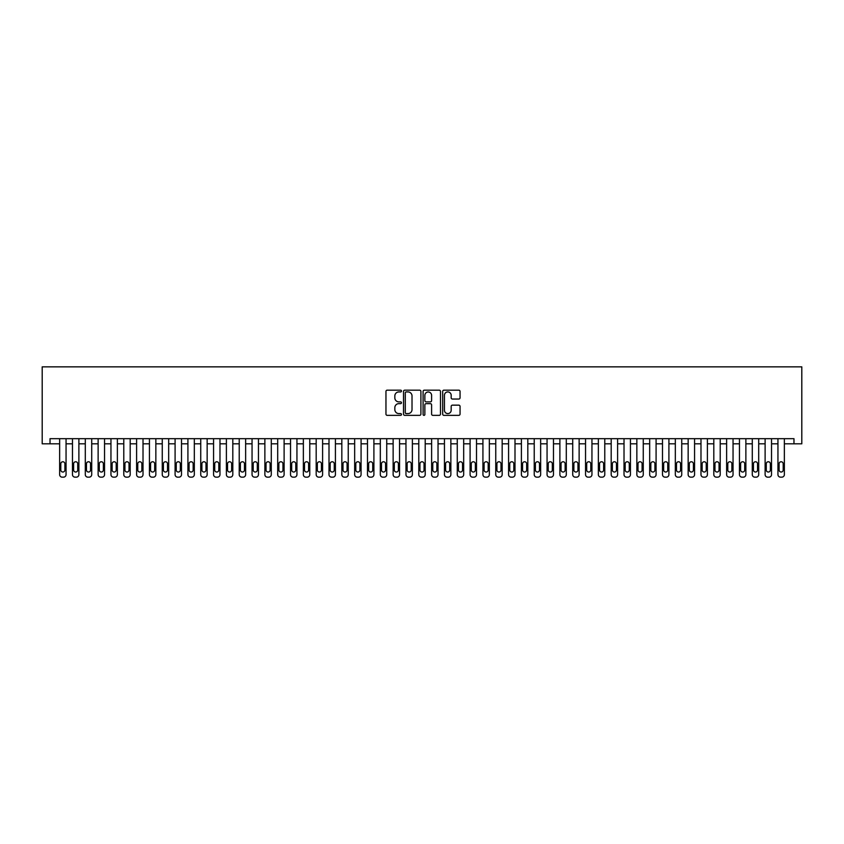 <?xml version="1.0" encoding="UTF-8"?>
<svg xmlns="http://www.w3.org/2000/svg" width="844" height="844" viewBox="0 0 844 844"><rect width="100%" height="100%" fill="white"/><g stroke="black" fill="none" stroke-linecap="round" stroke-linejoin="round"><path stroke-width="1.27" d="M401.48 391.046A0.886 0.886 0 0 0 400.594 390.171L387.217 390.171A1.255 1.255 0 0 0 385.961 391.426L385.961 414.087A1.255 1.255 0 0 0 387.217 415.353L400.594 415.353A0.886 0.886 0 0 0 401.48 414.467A0.886 0.886 0 0 0 400.594 413.592L398.864 413.592A4.03 4.03 0 0 1 394.834 409.562L394.834 407.673A4.03 4.03 0 0 1 398.864 403.643L400.594 403.643A0.886 0.886 0 0 0 401.48 402.757A0.886 0.886 0 0 0 400.594 401.881L398.864 401.881A4.03 4.03 0 0 1 394.834 397.851L394.834 395.963A4.03 4.03 0 0 1 398.864 391.933L400.594 391.933A0.886 0.886 0 0 0 401.48 391.046M458.798 399.043A1.255 1.255 0 0 0 460.054 397.788L460.054 391.426A1.255 1.255 0 0 0 458.798 390.171L443.933 390.171A1.255 1.255 0 0 0 442.678 391.426L442.678 414.087A1.255 1.255 0 0 0 443.933 415.353L458.798 415.353A1.255 1.255 0 0 0 460.054 414.087L460.054 406.407A1.255 1.255 0 0 0 458.798 405.152L452.437 405.152A1.255 1.255 0 0 0 451.181 406.407L451.181 410.216A3.365 3.365 0 0 1 447.805 413.592A3.365 3.365 0 0 1 444.44 410.216L444.44 395.298A3.365 3.365 0 0 1 447.805 391.933A3.365 3.365 0 0 1 451.181 395.298L451.181 397.788A1.255 1.255 0 0 0 452.437 399.043L458.798 399.043M784.361 443.807L793.972 443.807L793.972 438.68L50.028 438.68L50.028 443.807L59.639 443.807L59.639 474.592A2.564 2.564 179.3 0 0 62.213 477.155L63.49 477.155A2.564 2.564 179.3 0 0 66.054 474.592L66.054 438.68M793.972 443.807L801.8 443.807L801.8 366.845L42.2 366.845L42.2 443.807L50.028 443.807M420.903 391.426A1.255 1.255 0 0 0 419.637 390.171L404.782 390.171A1.255 1.255 0 0 0 403.527 391.426L403.527 414.087A1.255 1.255 0 0 0 404.782 415.353L419.637 415.353A1.255 1.255 0 0 0 420.903 414.087L420.903 391.426M424.363 390.171L439.218 390.171A1.255 1.255 0 0 1 440.473 391.426L440.473 414.087A1.255 1.255 0 0 1 439.218 415.353L432.856 415.353A1.255 1.255 0 0 1 431.601 414.087L431.601 404.898A1.255 1.255 0 0 0 430.345 403.643L426.125 403.643A1.255 1.255 0 0 0 424.859 404.898L424.859 414.467A0.886 0.886 0 0 1 423.983 415.353A0.886 0.886 0 0 1 423.097 414.467L423.097 391.426A1.255 1.255 0 0 1 424.363 390.171M66.054 443.807L72.468 443.807L72.468 474.592A2.564 2.564 179.3 0 0 75.032 477.155L76.319 477.155A2.564 2.564 179.3 0 0 78.882 474.592L78.882 438.68M78.882 443.807L85.297 443.807L85.297 474.592A2.564 2.564 179.3 0 0 87.86 477.155L89.147 477.155A2.564 2.564 179.3 0 0 91.711 474.592L91.711 438.68M91.711 443.807L98.126 443.807L98.126 474.592A2.564 2.564 179.3 0 0 100.689 477.155L101.976 477.155A2.564 2.564 179.3 0 0 104.54 474.592L104.54 438.68M104.54 443.807L110.954 443.807L110.954 474.592A2.564 2.564 179.3 0 0 113.518 477.155L114.795 477.155A2.564 2.564 179.3 0 0 117.369 474.592L117.369 438.68M117.369 443.807L123.783 443.807L123.783 474.592A2.564 2.564 179.3 0 0 126.347 477.155L127.623 477.155A2.564 2.564 179.3 0 0 130.187 474.592L130.187 438.68M130.187 443.807L136.601 443.807L136.601 474.592A2.564 2.564 179.3 0 0 139.165 477.155L140.452 477.155A2.564 2.564 179.3 0 0 143.016 474.592L143.016 438.68M143.016 443.807L149.43 443.807L149.43 474.592A2.564 2.564 179.3 0 0 151.994 477.155L153.281 477.155A2.564 2.564 179.3 0 0 155.845 474.592L155.845 438.68M155.845 443.807L162.259 443.807L162.259 474.592A2.564 2.564 179.3 0 0 164.823 477.155L166.11 477.155A2.564 2.564 179.3 0 0 168.673 474.592L168.673 438.68M168.673 443.807L175.088 443.807L175.088 474.592A2.564 2.564 179.3 0 0 177.651 477.155L178.928 477.155A2.564 2.564 179.3 0 0 181.502 474.592L181.502 438.68M181.502 443.807L187.917 443.807L187.917 474.592A2.564 2.564 179.3 0 0 190.48 477.155L191.757 477.155A2.564 2.564 179.3 0 0 194.32 474.592L194.32 438.68M194.32 443.807L200.735 443.807L200.735 474.592A2.564 2.564 179.3 0 0 203.309 477.155L204.586 477.155A2.564 2.564 179.3 0 0 207.149 474.592L207.149 438.68M207.149 443.807L213.564 443.807L213.564 474.592A2.564 2.564 179.3 0 0 216.127 477.155L217.414 477.155A2.564 2.564 179.3 0 0 219.978 474.592L219.978 438.68M219.978 443.807L226.392 443.807L226.392 474.592A2.564 2.564 179.3 0 0 228.956 477.155L230.243 477.155A2.564 2.564 179.3 0 0 232.807 474.592L232.807 438.68M232.807 443.807L239.221 443.807L239.221 474.592A2.564 2.564 179.3 0 0 241.785 477.155L243.072 477.155A2.564 2.564 179.3 0 0 245.636 474.592L245.636 438.68M245.636 443.807L252.05 443.807L252.05 474.592A2.564 2.564 179.3 0 0 254.614 477.155L255.89 477.155A2.564 2.564 179.3 0 0 258.454 474.592L258.454 438.68M258.454 443.807L264.868 443.807L264.868 474.592A2.564 2.564 179.3 0 0 267.442 477.155L268.719 477.155A2.564 2.564 179.3 0 0 271.283 474.592L271.283 438.68M271.283 443.807L277.697 443.807L277.697 474.592A2.564 2.564 179.3 0 0 280.261 477.155L281.548 477.155A2.564 2.564 179.3 0 0 284.111 474.592L284.111 438.68M284.111 443.807L290.526 443.807L290.526 474.592A2.564 2.564 179.3 0 0 293.09 477.155L294.377 477.155A2.564 2.564 179.3 0 0 296.94 474.592L296.94 438.68M296.94 443.807L303.355 443.807L303.355 474.592A2.564 2.564 179.3 0 0 305.918 477.155L307.205 477.155A2.564 2.564 179.3 0 0 309.769 474.592L309.769 438.68M309.769 443.807L316.183 443.807L316.183 474.592A2.564 2.564 179.3 0 0 318.747 477.155L320.024 477.155A2.564 2.564 179.3 0 0 322.598 474.592L322.598 438.68M322.598 443.807L329.002 443.807L329.002 474.592A2.564 2.564 179.3 0 0 331.576 477.155L332.852 477.155A2.564 2.564 179.3 0 0 335.416 474.592L335.416 438.68M335.416 443.807L341.831 443.807L341.831 474.592A2.564 2.564 179.3 0 0 344.394 477.155L345.681 477.155A2.564 2.564 179.3 0 0 348.245 474.592L348.245 438.68M348.245 443.807L354.659 443.807L354.659 474.592A2.564 2.564 179.3 0 0 357.223 477.155L358.51 477.155A2.564 2.564 179.3 0 0 361.074 474.592L361.074 438.68M361.074 443.807L367.488 443.807L367.488 474.592A2.564 2.564 179.3 0 0 370.052 477.155L371.339 477.155A2.564 2.564 179.3 0 0 373.903 474.592L373.903 438.68M373.903 443.807L380.317 443.807L380.317 474.592A2.564 2.564 179.3 0 0 382.881 477.155L384.157 477.155A2.564 2.564 179.3 0 0 386.731 474.592L386.731 438.68M386.731 443.807L393.135 443.807L393.135 474.592A2.564 2.564 179.3 0 0 395.709 477.155L396.986 477.155A2.564 2.564 179.3 0 0 399.55 474.592L399.55 438.68M399.55 443.807L405.964 443.807L405.964 474.592A2.564 2.564 179.3 0 0 408.528 477.155L409.815 477.155A2.564 2.564 179.3 0 0 412.378 474.592L412.378 438.68M412.378 443.807L418.793 443.807L418.793 474.592A2.564 2.564 179.3 0 0 421.356 477.155L422.644 477.155A2.564 2.564 179.3 0 0 425.207 474.592L425.207 438.68M425.207 443.807L431.622 443.807L431.622 474.592A2.564 2.564 179.3 0 0 434.185 477.155L435.472 477.155A2.564 2.564 179.3 0 0 438.036 474.592L438.036 438.68M438.036 443.807L444.45 443.807L444.45 474.592A2.564 2.564 179.3 0 0 447.014 477.155L448.291 477.155A2.564 2.564 179.3 0 0 450.865 474.592L450.865 438.68M450.865 443.807L457.269 443.807L457.269 474.592A2.564 2.564 179.3 0 0 459.843 477.155L461.119 477.155A2.564 2.564 179.3 0 0 463.683 474.592L463.683 438.68M463.683 443.807L470.097 443.807L470.097 474.592A2.564 2.564 179.3 0 0 472.661 477.155L473.948 477.155A2.564 2.564 179.3 0 0 476.512 474.592L476.512 438.68M476.512 443.807L482.926 443.807L482.926 474.592A2.564 2.564 179.3 0 0 485.49 477.155L486.777 477.155A2.564 2.564 179.3 0 0 489.341 474.592L489.341 438.68M489.341 443.807L495.755 443.807L495.755 474.592A2.564 2.564 179.3 0 0 498.319 477.155L499.606 477.155A2.564 2.564 179.3 0 0 502.169 474.592L502.169 438.68M502.169 443.807L508.584 443.807L508.584 474.592A2.564 2.564 179.3 0 0 511.147 477.155L512.424 477.155A2.564 2.564 179.3 0 0 514.998 474.592L514.998 438.68M514.998 443.807L521.402 443.807L521.402 474.592A2.564 2.564 179.3 0 0 523.976 477.155L525.253 477.155A2.564 2.564 179.3 0 0 527.817 474.592L527.817 438.68M527.817 443.807L534.231 443.807L534.231 474.592A2.564 2.564 179.3 0 0 536.795 477.155L538.082 477.155A2.564 2.564 179.3 0 0 540.645 474.592L540.645 438.68M540.645 443.807L547.06 443.807L547.06 474.592A2.564 2.564 179.3 0 0 549.623 477.155L550.91 477.155A2.564 2.564 179.3 0 0 553.474 474.592L553.474 438.68M553.474 443.807L559.889 443.807L559.889 474.592A2.564 2.564 179.3 0 0 562.452 477.155L563.739 477.155A2.564 2.564 179.3 0 0 566.303 474.592L566.303 438.68M566.303 443.807L572.717 443.807L572.717 474.592A2.564 2.564 179.3 0 0 575.281 477.155L576.558 477.155A2.564 2.564 179.3 0 0 579.132 474.592L579.132 438.68M579.132 443.807L585.546 443.807L585.546 474.592A2.564 2.564 179.3 0 0 588.11 477.155L589.386 477.155A2.564 2.564 179.3 0 0 591.95 474.592L591.95 438.68M591.95 443.807L598.364 443.807L598.364 474.592A2.564 2.564 179.3 0 0 600.928 477.155L602.215 477.155A2.564 2.564 179.3 0 0 604.779 474.592L604.779 438.68M604.779 443.807L611.193 443.807L611.193 474.592A2.564 2.564 179.3 0 0 613.757 477.155L615.044 477.155A2.564 2.564 179.3 0 0 617.608 474.592L617.608 438.68M617.608 443.807L624.022 443.807L624.022 474.592A2.564 2.564 179.3 0 0 626.586 477.155L627.873 477.155A2.564 2.564 179.3 0 0 630.436 474.592L630.436 438.68M630.436 443.807L636.851 443.807L636.851 474.592A2.564 2.564 179.3 0 0 639.414 477.155L640.691 477.155A2.564 2.564 179.3 0 0 643.265 474.592L643.265 438.68M643.265 443.807L649.68 443.807L649.68 474.592A2.564 2.564 179.3 0 0 652.243 477.155L653.52 477.155A2.564 2.564 179.3 0 0 656.083 474.592L656.083 438.68M656.083 443.807L662.498 443.807L662.498 474.592A2.564 2.564 179.3 0 0 665.072 477.155L666.349 477.155A2.564 2.564 179.3 0 0 668.912 474.592L668.912 438.68M668.912 443.807L675.327 443.807L675.327 474.592A2.564 2.564 179.3 0 0 677.89 477.155L679.177 477.155A2.564 2.564 179.3 0 0 681.741 474.592L681.741 438.68M681.741 443.807L688.155 443.807L688.155 474.592A2.564 2.564 179.3 0 0 690.719 477.155L692.006 477.155A2.564 2.564 179.3 0 0 694.57 474.592L694.57 438.68M694.57 443.807L700.984 443.807L700.984 474.592A2.564 2.564 179.3 0 0 703.548 477.155L704.835 477.155A2.564 2.564 179.3 0 0 707.399 474.592L707.399 438.68M707.399 443.807L713.813 443.807L713.813 474.592A2.564 2.564 179.3 0 0 716.377 477.155L717.653 477.155A2.564 2.564 179.3 0 0 720.217 474.592L720.217 438.68M720.217 443.807L726.631 443.807L726.631 474.592A2.564 2.564 179.3 0 0 729.205 477.155L730.482 477.155A2.564 2.564 179.3 0 0 733.046 474.592L733.046 438.68M733.046 443.807L739.46 443.807L739.46 474.592A2.564 2.564 179.3 0 0 742.024 477.155L743.311 477.155A2.564 2.564 179.3 0 0 745.874 474.592L745.874 438.68M745.874 443.807L752.289 443.807L752.289 474.592A2.564 2.564 179.3 0 0 754.852 477.155L756.14 477.155A2.564 2.564 179.3 0 0 758.703 474.592L758.703 438.68M758.703 443.807L765.118 443.807L765.118 474.592A2.564 2.564 179.3 0 0 767.681 477.155L768.968 477.155A2.564 2.564 179.3 0 0 771.532 474.592L771.532 438.68M771.532 443.807L777.946 443.807L777.946 474.592A2.564 2.564 179.3 0 0 780.51 477.155L781.787 477.155A2.564 2.564 179.3 0 0 784.361 474.592L784.361 438.68M406.164 391.933A0.886 0.886 0 0 0 405.289 392.819L405.289 412.705A0.886 0.886 0 0 0 406.164 413.592L407.99 413.592A4.03 4.03 0 0 0 412.02 409.562L412.02 395.963A4.03 4.03 0 0 0 407.99 391.933L406.164 391.933M431.601 395.361A3.365 3.365 0 0 0 428.235 391.996A3.365 3.365 0 0 0 424.859 395.361L424.859 400.615A1.255 1.255 0 0 0 426.125 401.881L430.345 401.881A1.255 1.255 0 0 0 431.601 400.615L431.601 395.361M60.8 469.971A2.057 2.057 0.7 0 0 62.846 472.028A2.057 2.057 0.7 0 0 64.904 469.971A2.057 2.057 -0.7 0 1 62.846 472.028A2.057 2.057 -0.7 0 1 60.8 469.971L60.8 463.82A2.057 2.057 -0.7 0 1 62.846 461.763A2.057 2.057 -0.7 0 1 64.904 463.82A2.057 2.057 0.7 0 0 62.846 461.763A2.057 2.057 0.7 0 0 60.8 463.82M59.639 438.68L59.639 474.592M64.904 463.82L64.904 469.971M73.628 469.971A2.057 2.057 0.7 0 0 75.675 472.028A2.057 2.057 0.7 0 0 77.732 469.971A2.057 2.057 -0.7 0 1 75.675 472.028A2.057 2.057 -0.7 0 1 73.628 469.971L73.628 463.82A2.057 2.057 -0.7 0 1 75.675 461.763A2.057 2.057 -0.7 0 1 77.732 463.82A2.057 2.057 0.7 0 0 75.675 461.763A2.057 2.057 0.7 0 0 73.628 463.82M86.457 469.971A2.057 2.057 0.7 0 0 88.504 472.028A2.057 2.057 0.7 0 0 90.561 469.971A2.057 2.057 -0.7 0 1 88.504 472.028A2.057 2.057 -0.7 0 1 86.457 469.971L86.457 463.82A2.057 2.057 -0.7 0 1 88.504 461.763A2.057 2.057 -0.7 0 1 90.561 463.82A2.057 2.057 0.7 0 0 88.504 461.763A2.057 2.057 0.7 0 0 86.457 463.82M72.468 438.68L72.468 474.592M77.732 463.82L77.732 469.971M85.297 438.68L85.297 474.592M90.561 463.82L90.561 469.971M99.275 469.971A2.057 2.057 0.7 0 0 101.333 472.028A2.057 2.057 0.7 0 0 103.379 469.971A2.057 2.057 -0.7 0 1 101.333 472.028A2.057 2.057 -0.7 0 1 99.275 469.971L99.275 463.82A2.057 2.057 -0.7 0 1 101.333 461.763A2.057 2.057 -0.7 0 1 103.379 463.82A2.057 2.057 0.7 0 0 101.333 461.763A2.057 2.057 0.7 0 0 99.275 463.82M112.104 469.971A2.057 2.057 0.7 0 0 114.162 472.028A2.057 2.057 0.7 0 0 116.208 469.971A2.057 2.057 -0.7 0 1 114.162 472.028A2.057 2.057 -0.7 0 1 112.104 469.971L112.104 463.82A2.057 2.057 -0.7 0 1 114.162 461.763A2.057 2.057 -0.7 0 1 116.208 463.82A2.057 2.057 0.7 0 0 114.162 461.763A2.057 2.057 0.7 0 0 112.104 463.82M98.126 438.68L98.126 474.592M103.379 463.82L103.379 469.971M110.954 438.68L110.954 474.592M116.208 463.82L116.208 469.971M124.933 469.971A2.057 2.057 0.7 0 0 126.98 472.028A2.057 2.057 0.7 0 0 129.037 469.971A2.057 2.057 -0.7 0 1 126.98 472.028A2.057 2.057 -0.7 0 1 124.933 469.971L124.933 463.82A2.057 2.057 -0.7 0 1 126.98 461.763A2.057 2.057 -0.7 0 1 129.037 463.82A2.057 2.057 0.7 0 0 126.98 461.763A2.057 2.057 0.7 0 0 124.933 463.82M123.783 438.68L123.783 474.592M129.037 463.82L129.037 469.971M137.762 469.971A2.057 2.057 0.7 0 0 139.809 472.028A2.057 2.057 0.7 0 0 141.866 469.971A2.057 2.057 -0.7 0 1 139.809 472.028A2.057 2.057 -0.7 0 1 137.762 469.971L137.762 463.82A2.057 2.057 -0.7 0 1 139.809 461.763A2.057 2.057 -0.7 0 1 141.866 463.82A2.057 2.057 0.7 0 0 139.809 461.763A2.057 2.057 0.7 0 0 137.762 463.82M136.601 438.68L136.601 474.592M141.866 463.82L141.866 469.971M150.591 469.971A2.057 2.057 0.7 0 0 152.637 472.028A2.057 2.057 0.7 0 0 154.695 469.971A2.057 2.057 -0.7 0 1 152.637 472.028A2.057 2.057 -0.7 0 1 150.591 469.971L150.591 463.82A2.057 2.057 -0.7 0 1 152.637 461.763A2.057 2.057 -0.7 0 1 154.695 463.82A2.057 2.057 0.7 0 0 152.637 461.763A2.057 2.057 0.7 0 0 150.591 463.82M149.43 438.68L149.43 474.592M154.695 463.82L154.695 469.971M163.409 469.971A2.057 2.057 0.7 0 0 165.466 472.028A2.057 2.057 0.7 0 0 167.513 469.971A2.057 2.057 -0.7 0 1 165.466 472.028A2.057 2.057 -0.7 0 1 163.409 469.971L163.409 463.82A2.057 2.057 -0.7 0 1 165.466 461.763A2.057 2.057 -0.7 0 1 167.513 463.82A2.057 2.057 0.7 0 0 165.466 461.763A2.057 2.057 0.7 0 0 163.409 463.82M162.259 438.68L162.259 474.592M167.513 463.82L167.513 469.971M176.238 469.971A2.057 2.057 0.7 0 0 178.295 472.028A2.057 2.057 0.7 0 0 180.342 469.971A2.057 2.057 -0.7 0 1 178.295 472.028A2.057 2.057 -0.7 0 1 176.238 469.971L176.238 463.82A2.057 2.057 -0.7 0 1 178.295 461.763A2.057 2.057 -0.7 0 1 180.342 463.82A2.057 2.057 0.7 0 0 178.295 461.763A2.057 2.057 0.7 0 0 176.238 463.82M175.088 438.68L175.088 474.592M180.342 463.82L180.342 469.971M189.067 469.971A2.057 2.057 0.7 0 0 191.124 472.028A2.057 2.057 0.7 0 0 193.17 469.971A2.057 2.057 -0.7 0 1 191.124 472.028A2.057 2.057 -0.7 0 1 189.067 469.971L189.067 463.82A2.057 2.057 -0.7 0 1 191.124 461.763A2.057 2.057 -0.7 0 1 193.17 463.82A2.057 2.057 0.7 0 0 191.124 461.763A2.057 2.057 0.7 0 0 189.067 463.82M187.917 438.68L187.917 474.592M193.17 463.82L193.17 469.971M201.895 469.971A2.057 2.057 0.7 0 0 203.942 472.028A2.057 2.057 0.7 0 0 205.999 469.971A2.057 2.057 -0.7 0 1 203.942 472.028A2.057 2.057 -0.7 0 1 201.895 469.971L201.895 463.82A2.057 2.057 -0.7 0 1 203.942 461.763A2.057 2.057 -0.7 0 1 205.999 463.82A2.057 2.057 0.7 0 0 203.942 461.763A2.057 2.057 0.7 0 0 201.895 463.82M200.735 438.68L200.735 474.592M205.999 463.82L205.999 469.971M214.724 469.971A2.057 2.057 0.7 0 0 216.771 472.028A2.057 2.057 0.7 0 0 218.828 469.971A2.057 2.057 -0.7 0 1 216.771 472.028A2.057 2.057 -0.7 0 1 214.724 469.971L214.724 463.82A2.057 2.057 -0.7 0 1 216.771 461.763A2.057 2.057 -0.7 0 1 218.828 463.82A2.057 2.057 0.7 0 0 216.771 461.763A2.057 2.057 0.7 0 0 214.724 463.82M213.564 438.68L213.564 474.592M218.828 463.82L218.828 469.971M227.542 469.971A2.057 2.057 0.7 0 0 229.6 472.028A2.057 2.057 0.7 0 0 231.646 469.971A2.057 2.057 -0.7 0 1 229.6 472.028A2.057 2.057 -0.7 0 1 227.542 469.971L227.542 463.82A2.057 2.057 -0.7 0 1 229.6 461.763A2.057 2.057 -0.7 0 1 231.646 463.82A2.057 2.057 0.7 0 0 229.6 461.763A2.057 2.057 0.7 0 0 227.542 463.82M226.392 438.68L226.392 474.592M231.646 463.82L231.646 469.971M240.371 469.971A2.057 2.057 0.7 0 0 242.428 472.028A2.057 2.057 0.7 0 0 244.475 469.971A2.057 2.057 -0.7 0 1 242.428 472.028A2.057 2.057 -0.7 0 1 240.371 469.971L240.371 463.82A2.057 2.057 -0.7 0 1 242.428 461.763A2.057 2.057 -0.7 0 1 244.475 463.82A2.057 2.057 0.7 0 0 242.428 461.763A2.057 2.057 0.7 0 0 240.371 463.82M239.221 438.68L239.221 474.592M244.475 463.82L244.475 469.971M253.2 469.971A2.057 2.057 0.7 0 0 255.257 472.028A2.057 2.057 0.7 0 0 257.304 469.971A2.057 2.057 -0.7 0 1 255.257 472.028A2.057 2.057 -0.7 0 1 253.2 469.971L253.2 463.82A2.057 2.057 -0.7 0 1 255.257 461.763A2.057 2.057 -0.7 0 1 257.304 463.82A2.057 2.057 0.7 0 0 255.257 461.763A2.057 2.057 0.7 0 0 253.2 463.82M252.05 438.68L252.05 474.592M257.304 463.82L257.304 469.971M266.029 469.971A2.057 2.057 0.7 0 0 268.075 472.028A2.057 2.057 0.7 0 0 270.133 469.971A2.057 2.057 -0.7 0 1 268.075 472.028A2.057 2.057 -0.7 0 1 266.029 469.971L266.029 463.82A2.057 2.057 -0.7 0 1 268.075 461.763A2.057 2.057 -0.7 0 1 270.133 463.82A2.057 2.057 0.7 0 0 268.075 461.763A2.057 2.057 0.7 0 0 266.029 463.82M264.868 438.68L264.868 474.592M270.133 463.82L270.133 469.971M278.858 469.971A2.057 2.057 0.7 0 0 280.904 472.028A2.057 2.057 0.7 0 0 282.962 469.971A2.057 2.057 -0.7 0 1 280.904 472.028A2.057 2.057 -0.7 0 1 278.858 469.971L278.858 463.82A2.057 2.057 -0.7 0 1 280.904 461.763A2.057 2.057 -0.7 0 1 282.962 463.82A2.057 2.057 0.7 0 0 280.904 461.763A2.057 2.057 0.7 0 0 278.858 463.82M277.697 438.68L277.697 474.592M282.962 463.82L282.962 469.971M291.676 469.971A2.057 2.057 0.7 0 0 293.733 472.028A2.057 2.057 0.7 0 0 295.78 469.971A2.057 2.057 -0.7 0 1 293.733 472.028A2.057 2.057 -0.7 0 1 291.676 469.971L291.676 463.82A2.057 2.057 -0.7 0 1 293.733 461.763A2.057 2.057 -0.7 0 1 295.78 463.82A2.057 2.057 0.7 0 0 293.733 461.763A2.057 2.057 0.7 0 0 291.676 463.82M290.526 438.68L290.526 474.592M295.78 463.82L295.78 469.971M304.505 469.971A2.057 2.057 0.7 0 0 306.562 472.028A2.057 2.057 0.7 0 0 308.609 469.971A2.057 2.057 -0.7 0 1 306.562 472.028A2.057 2.057 -0.7 0 1 304.505 469.971L304.505 463.82A2.057 2.057 -0.7 0 1 306.562 461.763A2.057 2.057 -0.7 0 1 308.609 463.82A2.057 2.057 0.7 0 0 306.562 461.763A2.057 2.057 0.7 0 0 304.505 463.82M303.355 438.68L303.355 474.592M308.609 463.82L308.609 469.971M317.333 469.971A2.057 2.057 0.7 0 0 319.391 472.028A2.057 2.057 0.7 0 0 321.437 469.971A2.057 2.057 -0.7 0 1 319.391 472.028A2.057 2.057 -0.7 0 1 317.333 469.971L317.333 463.82A2.057 2.057 -0.7 0 1 319.391 461.763A2.057 2.057 -0.7 0 1 321.437 463.82A2.057 2.057 0.7 0 0 319.391 461.763A2.057 2.057 0.7 0 0 317.333 463.82M316.183 438.68L316.183 474.592M321.437 463.82L321.437 469.971M330.162 469.971A2.057 2.057 0.7 0 0 332.209 472.028A2.057 2.057 0.7 0 0 334.266 469.971A2.057 2.057 -0.7 0 1 332.209 472.028A2.057 2.057 -0.7 0 1 330.162 469.971L330.162 463.82A2.057 2.057 -0.7 0 1 332.209 461.763A2.057 2.057 -0.7 0 1 334.266 463.82A2.057 2.057 0.7 0 0 332.209 461.763A2.057 2.057 0.7 0 0 330.162 463.82M329.002 438.68L329.002 474.592M334.266 463.82L334.266 469.971M342.991 469.971A2.057 2.057 0.7 0 0 345.038 472.028A2.057 2.057 0.7 0 0 347.095 469.971A2.057 2.057 -0.7 0 1 345.038 472.028A2.057 2.057 -0.7 0 1 342.991 469.971L342.991 463.82A2.057 2.057 -0.7 0 1 345.038 461.763A2.057 2.057 -0.7 0 1 347.095 463.82A2.057 2.057 0.7 0 0 345.038 461.763A2.057 2.057 0.7 0 0 342.991 463.82M341.831 438.68L341.831 474.592M347.095 463.82L347.095 469.971M355.809 469.971A2.057 2.057 0.7 0 0 357.867 472.028A2.057 2.057 0.7 0 0 359.924 469.971A2.057 2.057 -0.7 0 1 357.867 472.028A2.057 2.057 -0.7 0 1 355.809 469.971L355.809 463.82A2.057 2.057 -0.7 0 1 357.867 461.763A2.057 2.057 -0.7 0 1 359.924 463.82A2.057 2.057 0.7 0 0 357.867 461.763A2.057 2.057 0.7 0 0 355.809 463.82M354.659 438.68L354.659 474.592M359.924 463.82L359.924 469.971M368.638 469.971A2.057 2.057 0.7 0 0 370.695 472.028A2.057 2.057 0.7 0 0 372.742 469.971A2.057 2.057 -0.7 0 1 370.695 472.028A2.057 2.057 -0.7 0 1 368.638 469.971L368.638 463.82A2.057 2.057 -0.7 0 1 370.695 461.763A2.057 2.057 -0.7 0 1 372.742 463.82A2.057 2.057 0.7 0 0 370.695 461.763A2.057 2.057 0.7 0 0 368.638 463.82M367.488 438.68L367.488 474.592M372.742 463.82L372.742 469.971M381.467 469.971A2.057 2.057 0.7 0 0 383.524 472.028A2.057 2.057 0.7 0 0 385.571 469.971A2.057 2.057 -0.7 0 1 383.524 472.028A2.057 2.057 -0.7 0 1 381.467 469.971L381.467 463.82A2.057 2.057 -0.7 0 1 383.524 461.763A2.057 2.057 -0.7 0 1 385.571 463.82A2.057 2.057 0.7 0 0 383.524 461.763A2.057 2.057 0.7 0 0 381.467 463.82M380.317 438.68L380.317 474.592M385.571 463.82L385.571 469.971M394.296 469.971A2.057 2.057 0.7 0 0 396.342 472.028A2.057 2.057 0.7 0 0 398.4 469.971A2.057 2.057 -0.7 0 1 396.342 472.028A2.057 2.057 -0.7 0 1 394.296 469.971L394.296 463.82A2.057 2.057 -0.7 0 1 396.342 461.763A2.057 2.057 -0.7 0 1 398.4 463.82A2.057 2.057 0.7 0 0 396.342 461.763A2.057 2.057 0.7 0 0 394.296 463.82M393.135 438.68L393.135 474.592M398.4 463.82L398.4 469.971M407.124 469.971A2.057 2.057 0.7 0 0 409.171 472.028A2.057 2.057 0.7 0 0 411.228 469.971A2.057 2.057 -0.7 0 1 409.171 472.028A2.057 2.057 -0.7 0 1 407.124 469.971L407.124 463.82A2.057 2.057 -0.7 0 1 409.171 461.763A2.057 2.057 -0.7 0 1 411.228 463.82A2.057 2.057 0.7 0 0 409.171 461.763A2.057 2.057 0.7 0 0 407.124 463.82M405.964 438.68L405.964 474.592M411.228 463.82L411.228 469.971M419.943 469.971A2.057 2.057 0.7 0 0 422 472.028A2.057 2.057 0.7 0 0 424.057 469.971A2.057 2.057 -0.7 0 1 422 472.028A2.057 2.057 -0.7 0 1 419.943 469.971L419.943 463.82A2.057 2.057 -0.7 0 1 422 461.763A2.057 2.057 -0.7 0 1 424.057 463.82A2.057 2.057 0.7 0 0 422 461.763A2.057 2.057 0.7 0 0 419.943 463.82M418.793 438.68L418.793 474.592M424.057 463.82L424.057 469.971M432.772 469.971A2.057 2.057 0.7 0 0 434.829 472.028A2.057 2.057 0.7 0 0 436.875 469.971A2.057 2.057 -0.7 0 1 434.829 472.028A2.057 2.057 -0.7 0 1 432.772 469.971L432.772 463.82A2.057 2.057 -0.7 0 1 434.829 461.763A2.057 2.057 -0.7 0 1 436.875 463.82A2.057 2.057 0.7 0 0 434.829 461.763A2.057 2.057 0.7 0 0 432.772 463.82M431.622 438.68L431.622 474.592M436.875 463.82L436.875 469.971M445.6 469.971A2.057 2.057 0.7 0 0 447.658 472.028A2.057 2.057 0.7 0 0 449.704 469.971A2.057 2.057 -0.7 0 1 447.658 472.028A2.057 2.057 -0.7 0 1 445.6 469.971L445.6 463.82A2.057 2.057 -0.7 0 1 447.658 461.763A2.057 2.057 -0.7 0 1 449.704 463.82A2.057 2.057 0.7 0 0 447.658 461.763A2.057 2.057 0.7 0 0 445.6 463.82M444.45 438.68L444.45 474.592M449.704 463.82L449.704 469.971M458.429 469.971A2.057 2.057 0.7 0 0 460.476 472.028A2.057 2.057 0.7 0 0 462.533 469.971A2.057 2.057 -0.7 0 1 460.476 472.028A2.057 2.057 -0.7 0 1 458.429 469.971L458.429 463.82A2.057 2.057 -0.7 0 1 460.476 461.763A2.057 2.057 -0.7 0 1 462.533 463.82A2.057 2.057 0.7 0 0 460.476 461.763A2.057 2.057 0.7 0 0 458.429 463.82M457.269 438.68L457.269 474.592M462.533 463.82L462.533 469.971M471.258 469.971A2.057 2.057 0.7 0 0 473.305 472.028A2.057 2.057 0.7 0 0 475.362 469.971A2.057 2.057 -0.7 0 1 473.305 472.028A2.057 2.057 -0.7 0 1 471.258 469.971L471.258 463.82A2.057 2.057 -0.7 0 1 473.305 461.763A2.057 2.057 -0.7 0 1 475.362 463.82A2.057 2.057 0.7 0 0 473.305 461.763A2.057 2.057 0.7 0 0 471.258 463.82M470.097 438.68L470.097 474.592M475.362 463.82L475.362 469.971M484.076 469.971A2.057 2.057 0.7 0 0 486.133 472.028A2.057 2.057 0.7 0 0 488.191 469.971A2.057 2.057 -0.7 0 1 486.133 472.028A2.057 2.057 -0.7 0 1 484.076 469.971L484.076 463.82A2.057 2.057 -0.7 0 1 486.133 461.763A2.057 2.057 -0.7 0 1 488.191 463.82A2.057 2.057 0.7 0 0 486.133 461.763A2.057 2.057 0.7 0 0 484.076 463.82M482.926 438.68L482.926 474.592M488.191 463.82L488.191 469.971M496.905 469.971A2.057 2.057 0.7 0 0 498.962 472.028A2.057 2.057 0.7 0 0 501.009 469.971A2.057 2.057 -0.7 0 1 498.962 472.028A2.057 2.057 -0.7 0 1 496.905 469.971L496.905 463.82A2.057 2.057 -0.7 0 1 498.962 461.763A2.057 2.057 -0.7 0 1 501.009 463.82A2.057 2.057 0.7 0 0 498.962 461.763A2.057 2.057 0.7 0 0 496.905 463.82M495.755 438.68L495.755 474.592M501.009 463.82L501.009 469.971M509.734 469.971A2.057 2.057 0.7 0 0 511.791 472.028A2.057 2.057 0.7 0 0 513.838 469.971A2.057 2.057 -0.7 0 1 511.791 472.028A2.057 2.057 -0.7 0 1 509.734 469.971L509.734 463.82A2.057 2.057 -0.7 0 1 511.791 461.763A2.057 2.057 -0.7 0 1 513.838 463.82A2.057 2.057 0.7 0 0 511.791 461.763A2.057 2.057 0.7 0 0 509.734 463.82M508.584 438.68L508.584 474.592M513.838 463.82L513.838 469.971M522.563 469.971A2.057 2.057 0.7 0 0 524.609 472.028A2.057 2.057 0.7 0 0 526.667 469.971A2.057 2.057 -0.7 0 1 524.609 472.028A2.057 2.057 -0.7 0 1 522.563 469.971L522.563 463.82A2.057 2.057 -0.7 0 1 524.609 461.763A2.057 2.057 -0.7 0 1 526.667 463.82A2.057 2.057 0.7 0 0 524.609 461.763A2.057 2.057 0.7 0 0 522.563 463.82M521.402 438.68L521.402 474.592M526.667 463.82L526.667 469.971M535.391 469.971A2.057 2.057 0.7 0 0 537.438 472.028A2.057 2.057 0.7 0 0 539.495 469.971A2.057 2.057 -0.7 0 1 537.438 472.028A2.057 2.057 -0.7 0 1 535.391 469.971L535.391 463.82A2.057 2.057 -0.7 0 1 537.438 461.763A2.057 2.057 -0.7 0 1 539.495 463.82A2.057 2.057 0.7 0 0 537.438 461.763A2.057 2.057 0.7 0 0 535.391 463.82M534.231 438.68L534.231 474.592M539.495 463.82L539.495 469.971M548.22 469.971A2.057 2.057 0.7 0 0 550.267 472.028A2.057 2.057 0.7 0 0 552.324 469.971A2.057 2.057 -0.7 0 1 550.267 472.028A2.057 2.057 -0.7 0 1 548.22 469.971L548.22 463.82A2.057 2.057 -0.7 0 1 550.267 461.763A2.057 2.057 -0.7 0 1 552.324 463.82A2.057 2.057 0.7 0 0 550.267 461.763A2.057 2.057 0.7 0 0 548.22 463.82M547.06 438.68L547.06 474.592M552.324 463.82L552.324 469.971M561.038 469.971A2.057 2.057 0.7 0 0 563.096 472.028A2.057 2.057 0.7 0 0 565.142 469.971A2.057 2.057 -0.7 0 1 563.096 472.028A2.057 2.057 -0.7 0 1 561.038 469.971L561.038 463.82A2.057 2.057 -0.7 0 1 563.096 461.763A2.057 2.057 -0.7 0 1 565.142 463.82A2.057 2.057 0.7 0 0 563.096 461.763A2.057 2.057 0.7 0 0 561.038 463.82M559.889 438.68L559.889 474.592M565.142 463.82L565.142 469.971M573.867 469.971A2.057 2.057 0.7 0 0 575.924 472.028A2.057 2.057 0.7 0 0 577.971 469.971A2.057 2.057 -0.7 0 1 575.924 472.028A2.057 2.057 -0.7 0 1 573.867 469.971L573.867 463.82A2.057 2.057 -0.7 0 1 575.924 461.763A2.057 2.057 -0.7 0 1 577.971 463.82A2.057 2.057 0.7 0 0 575.924 461.763A2.057 2.057 0.7 0 0 573.867 463.82M572.717 438.68L572.717 474.592M577.971 463.82L577.971 469.971M586.696 469.971A2.057 2.057 0.7 0 0 588.743 472.028A2.057 2.057 0.7 0 0 590.8 469.971A2.057 2.057 -0.7 0 1 588.743 472.028A2.057 2.057 -0.7 0 1 586.696 469.971L586.696 463.82A2.057 2.057 -0.7 0 1 588.743 461.763A2.057 2.057 -0.7 0 1 590.8 463.82A2.057 2.057 0.7 0 0 588.743 461.763A2.057 2.057 0.7 0 0 586.696 463.82M585.546 438.68L585.546 474.592M590.8 463.82L590.8 469.971M599.525 469.971A2.057 2.057 0.7 0 0 601.572 472.028A2.057 2.057 0.7 0 0 603.629 469.971A2.057 2.057 -0.7 0 1 601.572 472.028A2.057 2.057 -0.7 0 1 599.525 469.971L599.525 463.82A2.057 2.057 -0.7 0 1 601.572 461.763A2.057 2.057 -0.7 0 1 603.629 463.82A2.057 2.057 0.7 0 0 601.572 461.763A2.057 2.057 0.7 0 0 599.525 463.82M598.364 438.68L598.364 474.592M603.629 463.82L603.629 469.971M612.354 469.971A2.057 2.057 0.7 0 0 614.4 472.028A2.057 2.057 0.7 0 0 616.458 469.971A2.057 2.057 -0.7 0 1 614.4 472.028A2.057 2.057 -0.7 0 1 612.354 469.971L612.354 463.82A2.057 2.057 -0.7 0 1 614.4 461.763A2.057 2.057 -0.7 0 1 616.458 463.82A2.057 2.057 0.7 0 0 614.4 461.763A2.057 2.057 0.7 0 0 612.354 463.82M611.193 438.68L611.193 474.592M616.458 463.82L616.458 469.971M625.172 469.971A2.057 2.057 0.7 0 0 627.229 472.028A2.057 2.057 0.7 0 0 629.276 469.971A2.057 2.057 -0.7 0 1 627.229 472.028A2.057 2.057 -0.7 0 1 625.172 469.971L625.172 463.82A2.057 2.057 -0.7 0 1 627.229 461.763A2.057 2.057 -0.7 0 1 629.276 463.82A2.057 2.057 0.7 0 0 627.229 461.763A2.057 2.057 0.7 0 0 625.172 463.82M624.022 438.68L624.022 474.592M629.276 463.82L629.276 469.971M638.001 469.971A2.057 2.057 0.7 0 0 640.058 472.028A2.057 2.057 0.7 0 0 642.105 469.971A2.057 2.057 -0.7 0 1 640.058 472.028A2.057 2.057 -0.7 0 1 638.001 469.971L638.001 463.82A2.057 2.057 -0.7 0 1 640.058 461.763A2.057 2.057 -0.7 0 1 642.105 463.82A2.057 2.057 0.7 0 0 640.058 461.763A2.057 2.057 0.7 0 0 638.001 463.82M636.851 438.68L636.851 474.592M642.105 463.82L642.105 469.971M650.829 469.971A2.057 2.057 0.7 0 0 652.876 472.028A2.057 2.057 0.7 0 0 654.933 469.971A2.057 2.057 -0.7 0 1 652.876 472.028A2.057 2.057 -0.7 0 1 650.829 469.971L650.829 463.82A2.057 2.057 -0.7 0 1 652.876 461.763A2.057 2.057 -0.7 0 1 654.933 463.82A2.057 2.057 0.7 0 0 652.876 461.763A2.057 2.057 0.7 0 0 650.829 463.82M649.68 438.68L649.68 474.592M654.933 463.82L654.933 469.971M663.658 469.971A2.057 2.057 0.7 0 0 665.705 472.028A2.057 2.057 0.7 0 0 667.762 469.971A2.057 2.057 -0.7 0 1 665.705 472.028A2.057 2.057 -0.7 0 1 663.658 469.971L663.658 463.82A2.057 2.057 -0.7 0 1 665.705 461.763A2.057 2.057 -0.7 0 1 667.762 463.82A2.057 2.057 0.7 0 0 665.705 461.763A2.057 2.057 0.7 0 0 663.658 463.82M662.498 438.68L662.498 474.592M667.762 463.82L667.762 469.971M676.487 469.971A2.057 2.057 0.7 0 0 678.534 472.028A2.057 2.057 0.7 0 0 680.591 469.971A2.057 2.057 -0.7 0 1 678.534 472.028A2.057 2.057 -0.7 0 1 676.487 469.971L676.487 463.82A2.057 2.057 -0.7 0 1 678.534 461.763A2.057 2.057 -0.7 0 1 680.591 463.82A2.057 2.057 0.7 0 0 678.534 461.763A2.057 2.057 0.7 0 0 676.487 463.82M675.327 438.68L675.327 474.592M680.591 463.82L680.591 469.971M689.305 469.971A2.057 2.057 0.7 0 0 691.363 472.028A2.057 2.057 0.7 0 0 693.409 469.971A2.057 2.057 -0.7 0 1 691.363 472.028A2.057 2.057 -0.7 0 1 689.305 469.971L689.305 463.82A2.057 2.057 -0.7 0 1 691.363 461.763A2.057 2.057 -0.7 0 1 693.409 463.82A2.057 2.057 0.7 0 0 691.363 461.763A2.057 2.057 0.7 0 0 689.305 463.82M688.155 438.68L688.155 474.592M693.409 463.82L693.409 469.971M702.134 469.971A2.057 2.057 0.7 0 0 704.191 472.028A2.057 2.057 0.7 0 0 706.238 469.971A2.057 2.057 -0.7 0 1 704.191 472.028A2.057 2.057 -0.7 0 1 702.134 469.971L702.134 463.82A2.057 2.057 -0.7 0 1 704.191 461.763A2.057 2.057 -0.7 0 1 706.238 463.82A2.057 2.057 0.7 0 0 704.191 461.763A2.057 2.057 0.7 0 0 702.134 463.82M700.984 438.68L700.984 474.592M706.238 463.82L706.238 469.971M714.963 469.971A2.057 2.057 0.7 0 0 717.02 472.028A2.057 2.057 0.7 0 0 719.067 469.971A2.057 2.057 -0.7 0 1 717.02 472.028A2.057 2.057 -0.7 0 1 714.963 469.971L714.963 463.82A2.057 2.057 -0.7 0 1 717.02 461.763A2.057 2.057 -0.7 0 1 719.067 463.82A2.057 2.057 0.7 0 0 717.02 461.763A2.057 2.057 0.7 0 0 714.963 463.82M713.813 438.68L713.813 474.592M719.067 463.82L719.067 469.971M727.792 469.971A2.057 2.057 0.7 0 0 729.838 472.028A2.057 2.057 0.7 0 0 731.896 469.971A2.057 2.057 -0.7 0 1 729.838 472.028A2.057 2.057 -0.7 0 1 727.792 469.971L727.792 463.82A2.057 2.057 -0.7 0 1 729.838 461.763A2.057 2.057 -0.7 0 1 731.896 463.82A2.057 2.057 0.7 0 0 729.838 461.763A2.057 2.057 0.7 0 0 727.792 463.82M726.631 438.68L726.631 474.592M731.896 463.82L731.896 469.971M740.621 469.971A2.057 2.057 0.7 0 0 742.667 472.028A2.057 2.057 0.7 0 0 744.724 469.971A2.057 2.057 -0.7 0 1 742.667 472.028A2.057 2.057 -0.7 0 1 740.621 469.971L740.621 463.82A2.057 2.057 -0.7 0 1 742.667 461.763A2.057 2.057 -0.7 0 1 744.724 463.82A2.057 2.057 0.7 0 0 742.667 461.763A2.057 2.057 0.7 0 0 740.621 463.82M739.46 438.68L739.46 474.592M744.724 463.82L744.724 469.971M753.439 469.971A2.057 2.057 0.7 0 0 755.496 472.028A2.057 2.057 0.7 0 0 757.543 469.971A2.057 2.057 -0.7 0 1 755.496 472.028A2.057 2.057 -0.7 0 1 753.439 469.971L753.439 463.82A2.057 2.057 -0.7 0 1 755.496 461.763A2.057 2.057 -0.7 0 1 757.543 463.82A2.057 2.057 0.7 0 0 755.496 461.763A2.057 2.057 0.7 0 0 753.439 463.82M752.289 438.68L752.289 474.592M757.543 463.82L757.543 469.971M766.268 469.971A2.057 2.057 0.7 0 0 768.325 472.028A2.057 2.057 0.7 0 0 770.372 469.971A2.057 2.057 -0.7 0 1 768.325 472.028A2.057 2.057 -0.7 0 1 766.268 469.971L766.268 463.82A2.057 2.057 -0.7 0 1 768.325 461.763A2.057 2.057 -0.7 0 1 770.372 463.82A2.057 2.057 0.7 0 0 768.325 461.763A2.057 2.057 0.7 0 0 766.268 463.82M765.118 438.68L765.118 474.592M770.372 463.82L770.372 469.971M779.096 469.971A2.057 2.057 0.7 0 0 781.154 472.028A2.057 2.057 0.7 0 0 783.2 469.971A2.057 2.057 -0.7 0 1 781.154 472.028A2.057 2.057 -0.7 0 1 779.096 469.971L779.096 463.82A2.057 2.057 -0.7 0 1 781.154 461.763A2.057 2.057 -0.7 0 1 783.2 463.82A2.057 2.057 0.7 0 0 781.154 461.763A2.057 2.057 0.7 0 0 779.096 463.82M777.946 438.68L777.946 474.592M783.2 463.82L783.2 469.971"/></g></svg>
